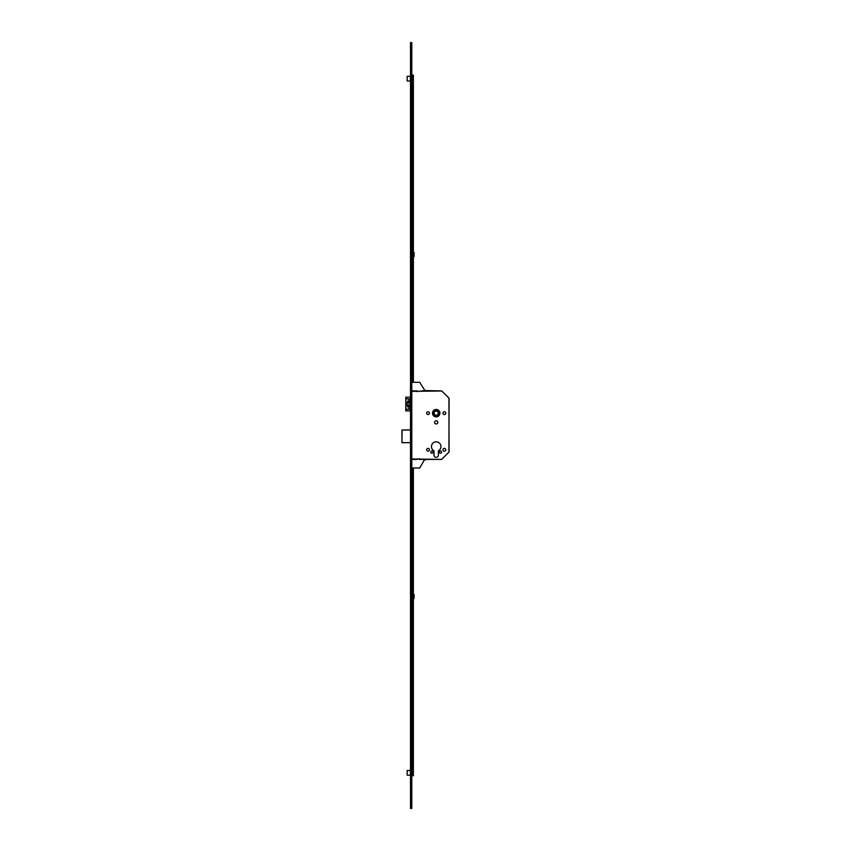<?xml version="1.0" encoding="UTF-8"?>
<svg xmlns="http://www.w3.org/2000/svg" width="851" height="851" viewBox="0 0 851 851"><rect width="100%" height="100%" fill="white"/><g stroke="black" fill="none" stroke-linecap="round" stroke-linejoin="round"><path stroke-width="1.28" d="M439.914 413.16A3.702 3.702 0 0 0 436.212 409.459A3.702 3.702 0 0 0 432.499 413.16A3.702 3.702 0 0 0 436.212 416.873A3.702 3.702 0 0 0 439.914 413.16M432.563 413.16A3.638 3.638 0 0 0 436.212 416.809A3.638 3.638 0 0 0 439.85 413.16A3.638 3.638 0 0 0 436.212 409.522A3.638 3.638 0 0 0 432.563 413.16M439.424 413.16A3.213 3.213 0 0 0 436.212 409.948A3.213 3.213 0 0 0 432.999 413.16A3.213 3.213 0 0 0 436.212 416.373A3.213 3.213 0 0 0 439.424 413.16M439.382 452.147A1.117 1.117 0 0 1 440.488 451.03A1.117 1.117 0 0 1 441.605 452.147A1.117 1.117 0 0 1 440.488 453.253A1.117 1.117 0 0 1 439.382 452.147M430.808 452.147A1.117 1.117 0 0 1 431.925 451.03A1.117 1.117 0 0 1 433.042 452.147A1.117 1.117 0 0 1 431.925 453.253A1.117 1.117 0 0 1 430.808 452.147M442.956 449.785A1.394 1.394 0 0 1 444.35 448.392A1.394 1.394 0 0 1 445.743 449.785A1.394 1.394 0 0 1 444.35 451.179A1.394 1.394 0 0 1 442.956 449.785M426.681 449.785A1.394 1.394 0 0 1 428.074 448.392A1.394 1.394 0 0 1 429.457 449.785A1.394 1.394 0 0 1 428.074 451.179A1.394 1.394 0 0 1 426.681 449.785M442.956 413.16A1.394 1.394 0 0 1 444.35 411.767A1.394 1.394 0 0 1 445.743 413.16A1.394 1.394 0 0 1 444.35 414.554A1.394 1.394 0 0 1 442.956 413.16M426.681 413.16A1.394 1.394 0 0 1 428.074 411.767A1.394 1.394 0 0 1 429.457 413.16A1.394 1.394 0 0 1 428.074 414.554A1.394 1.394 0 0 1 426.681 413.16M434.606 422.373A1.606 1.606 0 0 1 436.212 420.766A1.606 1.606 0 0 1 437.818 422.373A1.606 1.606 0 0 1 436.212 423.979A1.606 1.606 0 0 1 434.606 422.373M431.457 446.573A4.755 4.755 0 0 1 436.212 441.818A4.755 4.755 0 0 1 438.393 450.796L438.393 455.147A2.181 2.181 0 0 1 436.212 457.327A2.181 2.181 0 0 1 434.021 455.147L434.021 450.796A4.755 4.755 0 0 1 431.457 446.573M438.063 411.171L438.201 415.022L434.35 415.16L434.212 411.299L438.063 411.171M410.352 403.14L410.352 404.938L408.757 404.938L408.757 406.927L407.48 406.927L407.48 404.938L406.055 404.938L406.055 403.14L407.48 403.14L407.48 401.151L408.757 401.151L408.757 403.14L410.352 403.14L409.363 403.14M410.512 409.193L406.757 409.193L405.799 410.895L405.799 397.183L410.512 397.183M410.512 398.896L406.757 398.896L406.182 397.183M406.182 410.895L410.512 410.895M410.352 404.938L409.363 404.938M408.757 406.927L408.086 406.927L408.086 404.938L407.48 404.938M406.661 403.14L406.661 404.938M408.757 401.151L408.086 401.151L408.086 403.14L407.48 403.14M416.937 390.886L412.437 390.886L416.937 390.886L416.937 391.534L424.904 390.566L441.605 390.886L448.934 398.045L449.062 451.966L441.605 459.423L419.5 459.423L419.5 458.785L412.437 459.423L411.788 458.615M441.903 391.013L411.788 391.322M448.934 398.045L441.605 390.886M448.934 452.264L449.062 398.353M411.788 458.997L441.605 459.423L449.062 451.966M410.512 430L402.066 430L401.938 442.594L401.938 430L410.512 429.872M410.512 442.722L401.938 442.594M416.937 459.423L412.437 459.423M411.788 467.997L419.713 467.997L424.415 459.859L425.766 459.742L424.904 459.742M411.788 382.322L419.713 382.322L424.904 390.566M412.437 390.886L411.788 391.705M411.788 252.577L411.916 256.725L412.522 252.577M410.512 253.938L410.512 255.226M413.458 252.662L413.458 256.513L414.107 256.513L414.107 252.662L413.458 252.662M407.172 78.941L407.172 81.015L410.384 81.015L410.384 76.303L407.172 76.303L407.172 78.941M413.373 77.25L413.373 79.388M411.788 46.837L411.788 42.55L410.512 42.55L410.512 46.837L411.788 46.837L411.788 808.45L410.512 808.45L410.512 46.837M412.522 382.322L412.522 75.058L413.373 75.058L413.373 382.322M411.788 594.402L411.916 598.551L412.522 594.402M413.373 775.772L412.522 775.772L413.373 775.772L413.373 468.21L412.522 468.082L413.373 468.21M412.522 775.772L412.522 468.21M410.512 595.774L410.512 597.062M413.458 594.487L413.458 598.338L414.107 598.338L414.107 594.487L413.458 594.487M413.373 771.442L413.373 773.58M407.172 773.133L407.172 775.208L410.384 775.208L410.384 770.495L407.172 770.495L407.172 773.133M412.31 76.175L412.437 80.334L412.31 76.175L411.788 80.334M412.31 770.368L412.437 774.527L412.31 770.368L411.788 774.527M409.129 404.938L409.129 409.193M409.129 398.896L409.129 403.14M408.937 404.938L408.937 409.193M408.937 398.896L408.937 403.14M402.066 442.722L410.512 442.594M410.512 804.163L411.788 804.163M412.522 76.345L413.373 76.345M412.522 774.484L413.373 774.484M405.799 397.183L405.799 410.895"/></g></svg>
